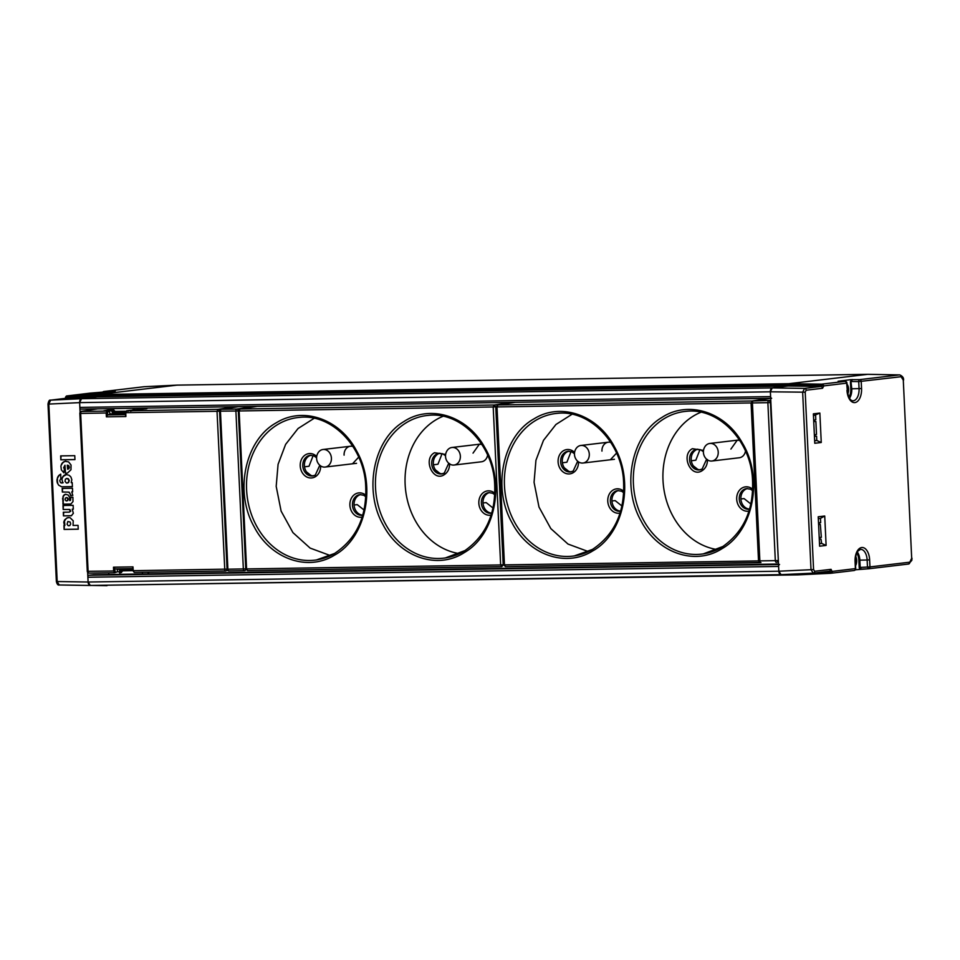 <?xml version="1.0" encoding="UTF-8"?>
<svg xmlns="http://www.w3.org/2000/svg" width="960" height="960" viewBox="0 0 960 960"><rect width="100%" height="100%" fill="white"/><g stroke="black" fill="none" stroke-linecap="round" stroke-linejoin="round"><path stroke-width="1.44" d="M144.456 386.7L177.12 385.116L98.04 394.524L97.668 395.304L98.04 394.524L66.48 396L65.616 398.328M65.148 398.58L66.396 396.012L82.764 394.02A1.848 1.536 83.2 0 1 82.86 394.008L115.092 392.496L82.68 394.032M115.284 391.032L103.98 391.5L144.216 386.712L177.012 385.128L98.04 394.524L788.772 383.712L867.744 374.328L788.772 383.712L821.652 384.156L820.944 386.46A1.848 1.536 83.2 0 1 822.528 388.272L806.136 390.216A1.848 1.536 83.2 0 0 804.552 388.404L820.944 386.46L788.064 386.016L772.224 387.9L788.064 386.016L788.772 383.712L788.4 384.492L97.668 395.304L97.704 396.036L97.668 395.304L66.132 396.792M115.104 391.056L90.156 393.144A1.848 1.848 0 0 0 90.072 393.144A1.848 1.536 83.2 0 1 90.156 393.144L66.48 396L65.496 397.2M103.152 392.472A1.848 1.056 -92.6 0 1 103.272 392.124A1.848 1.056 -92.6 0 1 103.98 391.5A1.848 1.536 83.2 0 0 103.896 391.5L144.036 386.736M771.648 398.316A1.848 1.02 -90.9 0 1 770.604 396.6L770.376 391.812L79.644 402.624L81.492 398.7A3.684 2.04 89.1 0 0 79.644 402.624L79.86 407.4A1.848 1.02 89.1 0 0 80.904 409.116A1.848 1.02 89.1 0 0 80.964 409.116L770.676 398.328L80.904 409.116M93.516 574.728L88.8 575.28A1.848 1.02 89.1 0 0 87.876 577.248L88.104 582.024L778.836 571.212L770.376 391.812A3.684 2.04 -90.9 0 1 772.224 387.9L81.492 398.7L97.332 396.816L97.704 396.036L66.168 397.524M177.348 385.128A5.532 3.06 89.1 0 0 177.18 385.116A5.532 3.06 89.1 0 0 177 385.128L868.2 374.328M106.644 585.204L797.736 574.884L830.544 573.3M89.052 573.12L87.684 573.144L88.104 582.024A3.684 2.04 89.1 0 0 90.192 585.468A3.684 2.04 89.1 0 0 90.3 585.456L780.804 574.656M93.492 574.728L778.488 564.012L93.492 574.728M108.696 572.82L108.768 574.488M797.352 574.188L797.76 574.884L830.568 573.3L830.136 572.604L832.188 571.776L830.1 571.872L830.136 572.604L797.328 573.888L797.784 574.884L797.352 574.188L787.656 574.344M779.532 564.48A1.848 1.02 89.1 0 0 778.608 566.436L778.836 571.212A3.684 2.04 89.1 0 0 780.924 574.656A3.684 2.04 89.1 0 0 780.96 574.656L813.108 573.144M813.264 573.132L829.752 571.176L831.06 569.328L814.668 571.272A1.848 1.536 83.2 0 1 813.264 573.132L811.02 569.7L778.836 571.212L781.032 574.656M770.376 391.812L772.224 387.9L804.552 388.404L802.656 392.328L811.02 569.7L813.576 569.556L805.2 392.184L770.376 391.812M823.524 385.308L788.436 385.236L788.064 386.016L97.332 396.816L97.704 396.036L788.436 385.236L788.4 384.492L823.404 385.572L821.652 384.156L845.076 381.372A1.848 1.536 83.2 0 1 846.66 383.184L847.296 390.192C848.316 397.164 850.164 400.692 852.828 400.788A11.376 6.288 89.1 0 0 859.056 388.668L858.72 381.6L901.092 376.716L903.288 380.148L911.688 558.264L909.828 562.176A1.848 1.536 83.2 0 1 908.424 564.036L868.74 568.764M867.744 374.328L899.508 374.904L867.972 374.316M830.556 573.3L832.572 571.368L855.708 568.584A1.848 1.848 0 0 1 854.088 570.504A1.848 1.536 -96.8 0 0 855.396 568.656L855.072 561.576A13.224 7.308 -90.9 0 1 860.544 547.848A13.224 7.308 -90.9 0 1 869.04 555.6A13.224 7.308 -90.9 0 1 869.628 559.848L867.144 559.992A11.376 6.288 89.1 0 0 866.628 556.344A11.376 6.288 89.1 0 0 860.544 549.36L857.94 551.064C857.412 552.456 855.864 551.808 855.372 561.516L855.072 561.576M832.332 572.004L831.06 569.328M845.844 381.828L845.076 381.372L845.844 381.828M813.444 573.12L829.656 571.188L830.1 571.872L819.672 572.376M847.776 393.828A6.468 3.576 89.1 0 0 847.008 384.192M859.704 569.28L859.188 567.48L860.184 567.42L861.288 569.136L868.488 568.788L855.324 569.796M855.72 556.476A6.468 3.576 -90.9 0 1 855.564 565.68M838.26 381.24L850.764 379.656L859.644 379.632A1.848 0.96 90.7 0 0 858.972 380.256A1.848 0.96 90.7 0 0 858.72 381.6L851.412 381.504L852.348 379.548M821.256 442.488L819.864 413.076L813.372 413.844L814.764 443.268L821.256 442.488L816.792 440.496L816.588 436.224L815.436 436.224L816.168 436.26M814.644 440.76L816.792 440.496L814.632 440.496M819.864 413.076L813.456 415.704M815.436 436.224L814.404 435.72M814.38 435.132L816.084 434.424M815.484 421.56L814.74 421.512L815.892 421.512L816.504 434.436M814.74 421.512L813.708 421.008M813.684 420.42L815.808 419.724L815.604 415.452M815.196 419.736L815.808 419.724M826.116 545.424L824.724 516.012L818.22 516.78L819.612 546.204L826.116 545.424L821.64 543.432L819.492 543.696M818.532 523.356L820.668 522.66L820.464 518.388L824.724 516.012M818.508 522.684L820.668 522.66M819.6 524.448L818.568 523.944M820.332 524.496L821.352 537.372M819.228 538.068L820.944 537.36M820.284 539.16L819.252 538.656M821.028 539.196L821.64 543.432L819.48 543.432M818.316 518.64L820.464 518.388M857.316 551.988A11.076 6.12 -90.9 0 1 859.332 556.524A11.076 6.12 -90.9 0 1 859.836 560.112L860.184 567.42L867.468 567.06L868.56 568.776A1.848 1.536 -96.8 0 0 869.964 566.916L909.828 562.176M867.84 568.32L868.56 568.776M818.508 522.696L820.056 522.672M819.192 537.396L820.752 537.372M814.428 436.272L815.592 436.248M848.952 397.248A10.344 5.712 -90.9 0 0 850.764 388.86L851.76 388.8L850.764 379.656M67.08 524.28L67.848 521.508L70.176 522.036L70.68 523.992L69.78 525.6L68.208 525.72L67.08 524.28M68.472 517.488L66.228 518.496L64.44 521.052L64.92 525.336L63.936 525.588L64.116 529.416L78.24 529.2L78.048 525.372L73.056 525.444L73.212 520.812L70.032 517.656L67.296 517.716L64.62 519.9L63.768 522.132L64.404 525.588M64.344 525.588L64.116 529.416M78.228 529.164L64.524 529.368M80.52 412.032A1.848 1.536 81.4 0 1 81.408 411.492L107.064 411.084L107.712 411.792L107.328 415.32L106.404 416.844L106.164 413.04L107.064 411.084L109.104 410.772L110.052 413.892L107.328 415.32M65.712 398.316L50.508 400.164A1.848 1.56 83.1 0 1 50.604 400.152L48.828 404.076L79.644 402.624L80.052 411.504L81.588 411.48A1.848 1.02 89.1 0 0 80.664 413.436L107.184 412.968M73.308 509.172L73.128 505.344L62.988 505.5L63.168 509.52L69.144 509.436L70.344 510.816L69.276 512.136L63.3 512.232L63.468 515.88L71.364 515.748L73.356 513.3L72.216 509.196L73.308 509.172L72.216 509.196M62.184 488.412L62.352 492.048L68.496 492.108L70.008 493.392L70.56 495.66L72.816 495.384L71.712 491.904L72.648 491.892L72.48 488.244L62.184 488.412M74.772 455.676L60.648 455.892L60.828 459.816L74.952 459.6L74.772 455.676M61.608 486.792L72.396 486.66L72.216 482.64L71.196 482.652L71.832 479.724L70.92 477.024L69.252 475.356L66.6 474.576L62.964 476.484L61.932 479.244L62.76 482.784L60.6 482.736L59.712 480.696L60.804 478.764L60.72 474.12L58.464 475.932L57.072 479.232L57.288 482.676L58.608 485.112L61.608 486.792L72.396 486.612M72.984 501.588L72.9 497.22L70.632 497.256L70.62 499.752L69.624 500.544L69.624 497.268L68.088 494.952L65.472 494.292L63.204 496.08L62.928 504.192L70.92 504L72.984 501.588M63.648 467.712L64.968 465.216L65.532 473.4L67.56 472.992L70.992 469.728L71.04 465.012L68.604 461.892L65.04 461.316L62.28 463.056L60.888 465.996L61.332 469.812L63.84 472.848L64.392 469.02L63.648 467.712M81.492 398.7L97.332 396.816L65.808 398.304L50.604 400.152L81.492 398.7M80.052 411.504L97.584 408.864M50.508 400.164C49.428 399.708 48.6 401.004 48 404.04L48.828 404.076L57.192 581.532L59.172 584.976L90.156 585.468L780.924 574.656M48 404.04L56.364 581.508L88.104 582.024L90.3 585.456M66.264 474.6L65.268 474.804M65.664 474.756L64.632 475.068M65.028 475.02L64.02 475.44M64.428 475.392L63.468 475.908M63.876 475.86L62.964 476.484M63.372 476.436L62.52 477.156M62.928 477.108L62.148 477.936M63.168 482.736L61.692 483.084M60.288 474.552L59.484 474.888M59.892 474.84L59.124 475.2M59.52 475.152L58.776 475.548M59.184 475.5L58.464 475.932M58.872 475.884L58.176 476.34M58.584 476.292L57.912 476.76M58.32 476.712L57.684 477.216M58.092 477.168L57.48 477.696M57.48 479.184L57.012 479.784M57.408 479.736L56.976 480.348M57.384 480.3L56.988 480.912M57.396 480.864L57.036 481.524M57.444 481.476L57.144 482.112M57.54 482.064L57.288 482.676M57.696 482.628L57.48 483.228M71.04 497.244L70.716 498.732M70.452 500.4L69.852 500.508M70.26 500.46L69.624 500.544M65.844 494.256L65.004 494.424M65.4 494.376L64.56 494.628M64.968 494.58L64.164 494.916M64.572 494.868L63.804 495.252M64.212 495.204L63.48 495.648M63.888 495.6L63.204 496.08M63.612 496.032L62.988 496.56M63.096 497.568L62.628 498.18M63.036 498.132L62.628 498.744M63.036 498.696L62.7 499.32M63.108 499.272L62.832 499.896M63.24 499.848L63.036 500.46M63.444 500.412L62.772 501.024M63.18 500.976L63.324 504.144L70.332 504.084M65.532 473.4L64.968 465.216M65.88 461.184L65.04 461.316M65.448 461.268L64.428 461.544M64.836 461.496L64.02 461.7M64.428 461.652L63.624 461.904M64.032 461.856L63.264 462.144M63.66 462.096L62.916 462.42M63.312 462.372L62.58 462.72M62.988 462.672L62.28 463.056M62.688 463.008L62.004 463.404M62.412 463.356L61.752 463.788M62.16 463.74L61.524 464.196M61.932 464.148L61.32 464.616M87.588 571.308L113.616 570.996L114.684 572.724L115.272 571.992L114.564 568.596L113.496 567.192L132.984 566.88L133.224 570.696L134.28 572.412L225.516 570.984A1.848 1.848 0 0 0 225.648 570.984A1.848 1.524 85.1 0 1 225.552 570.984L224.82 570.516L225.552 570.984M132.792 569.124L117.384 569.364L117.348 571.812L114.684 572.724L89.16 573.12A1.848 1.02 89.1 0 0 89.196 573.12L114.6 572.724M114.648 572.724L117.348 571.812L114.756 572.712M149.172 572.184L147.6 573.888M142.488 572.292L142.488 573.96M66.576 478.44L68.328 478.752L69.3 480.444L68.508 482.64L66.408 483L65.004 481.272L65.424 479.124L67.188 478.464L68.712 479.82L68.724 481.86L67.2 483.084M66.216 497.604L67.572 497.82L68.232 499.032L67.704 500.616L66.096 500.892L65.076 499.644L65.388 498.108L66.648 497.628L67.704 498.6L67.716 500.064L66.66 500.952M67.248 465.144L68.772 465.636L69.396 467.22L68.916 468.72L67.632 469.236L67.248 465.144L68.976 467.04L67.632 469.236M117.384 569.364L114.564 568.596M106.404 416.844L125.892 416.544L125.772 412.728L126.696 410.772L126.12 411.504L128.736 410.472L146.976 408.66M117.36 571.464L119.088 572.052L119.628 571.32L119.088 572.052L121.284 572.58L119.232 571.956M119.568 570.528L119.628 571.32L121.38 571.2L120.852 571.932L121.368 570.876L119.568 570.528L120.108 569.772L132.816 569.58M104.436 410.844L109.104 410.772M125.472 413.652L110.052 413.892M128.196 411.192L128.736 410.472L128.196 411.192M91.572 585.444L797.76 574.884M146.208 408.84L140.544 408.9L140.628 409.584M141.9 408.168L142.476 408.612L140.544 408.9M134.796 409.332L132.864 410.1L134.484 410.076L134.7 408.276M134.484 410.076L130.488 411.132L132.864 410.1M125.868 411.252L114.864 411.42L113.604 409.668L112.032 409.692L112.092 408.636M112.032 409.692L109.848 410.724L111.48 410.7L112.716 412.968L114.564 412.14L113.244 410.412L111.612 410.436M109.788 411.516L109.848 410.724M103.848 410.844L112.044 409.332M121.284 572.58L122.4 571.116L121.38 571.2M125.448 412.776L112.716 412.968M61.056 455.892L60.828 459.816M74.952 459.552L61.236 459.768M62.592 488.4L62.352 492.048M70.968 495.576L69.156 492.168L62.76 492M72.648 491.844L71.712 491.904M63.396 505.5L63.168 509.52M69.276 512.136L70.704 511.2L69.9 509.484L63.576 509.472M63.708 512.22L63.468 515.88M71.568 515.7L63.876 515.832M114.852 411.096L112.092 411.42M119.712 572.604L119.964 574.32M246.588 568.92L500.652 564.948L493.2 406.98L239.136 410.964L246.588 568.92L247.632 570.648L501.828 566.664L503.196 564.804L495.756 406.836L494.112 405.024L493.2 406.98L496.176 406.776M435.444 469.872L439.848 473.364M442.104 453.588L437.952 464.232L433.452 464.808M483.012 502.98L486.192 502.62L493.056 508.056M257.352 406.356L239.88 409.02L238.308 410.928L245.76 568.884L227.892 569.208L220.452 411.252A1.848 1.02 -90.9 0 1 221.352 409.296L236.808 409.056L254.592 406.404M489.624 492.552A10.404 8.664 -96.8 0 0 483 502.872A10.404 8.664 -96.8 0 0 491.76 513.12M459.444 553.608A70.908 58.992 83.2 0 1 405.132 484.32A70.908 58.992 83.2 0 1 443.124 416.256M473.028 453.12L479.352 444.228L481.824 444.432M487.62 455.136A8.844 7.356 83.2 0 1 481.44 461.784L454.032 465.048A8.844 7.356 83.2 0 1 453.396 465.084A8.844 7.356 83.2 0 1 448.356 462.888A9.84 9.84 0 0 1 446.928 450.912A8.844 7.356 83.2 0 1 451.944 447.48A8.844 7.356 83.2 0 1 452.568 447.444A8.844 7.356 83.2 0 1 460.356 456.144A8.844 7.356 83.2 0 1 454.032 465.048M306.504 471.888L310.908 475.38M313.164 455.604L309.012 466.248L304.524 466.824M354.072 504.996L357.252 504.636L364.116 510.072M311.016 455.256A10.404 8.664 -96.8 0 0 304.392 465.576A10.404 8.664 -96.8 0 0 313.464 475.824M360.684 494.568A10.404 8.664 -96.8 0 0 354.072 504.888A10.404 8.664 -96.8 0 0 362.82 515.136M344.088 455.136A8.844 7.356 83.2 0 1 350.412 446.244A8.844 7.356 83.2 0 1 352.884 446.448M358.692 457.152L352.5 463.8M314.184 418.272L298.056 428.52L285.612 444.396L278.076 464.328L276.192 486.336L281.112 511.104L292.92 532.596L310.116 548.088L330.504 555.624M439.956 453.24A10.404 8.664 -96.8 0 0 437.892 454.068C434.796 456.096 433.284 459.264 433.332 463.56A10.404 8.664 -96.8 0 0 442.404 473.808M575.868 448.896A8.844 7.356 83.2 0 1 580.884 445.464A8.844 7.356 83.2 0 1 581.508 445.428A8.844 7.356 83.2 0 1 589.296 454.128A8.844 7.356 83.2 0 1 582.972 463.032A8.844 7.356 83.2 0 1 582.336 463.068A8.844 7.356 83.2 0 1 577.296 460.872A9.84 9.84 0 0 1 575.868 448.896M318 452.928A8.844 7.356 83.2 0 1 323.004 449.496A8.844 7.356 83.2 0 1 323.628 449.46A8.844 7.356 83.2 0 1 331.416 458.172A8.844 7.356 83.2 0 1 325.092 467.064A8.844 7.356 83.2 0 1 324.468 467.1A8.844 7.356 83.2 0 1 319.416 464.904A9.84 9.84 0 0 1 318 452.928M704.808 446.868A8.844 7.356 83.2 0 1 709.812 443.448A8.844 7.356 83.2 0 1 710.448 443.412A8.844 7.356 83.2 0 1 718.224 452.112A8.844 7.356 83.2 0 1 711.9 461.016A8.844 7.356 83.2 0 1 711.276 461.052A8.844 7.356 83.2 0 1 706.236 458.856A9.84 9.84 0 0 1 704.808 446.868M752.628 401.148L751.08 402.948L752.412 402.924A1.848 1.02 -90.9 0 1 753.324 400.968L770.784 400.428M504.456 564.888L758.52 560.916L751.08 402.948L497.004 406.92L504.456 564.888L505.536 566.604L760.188 562.476M515.232 402.324L497.748 404.976L496.188 406.896L503.628 564.852L505.536 566.604M611.952 500.964L615.132 500.604L621.996 506.04M564.372 467.856L568.776 471.348M571.044 451.572L566.892 462.216L562.392 462.792M618.564 490.536A10.404 8.664 -96.8 0 0 611.94 500.856A10.404 8.664 -96.8 0 0 620.7 511.104M572.052 414.24L555.936 424.488L543.48 440.364L535.944 460.284L534.06 482.304L538.992 507.06L550.8 528.564L567.996 544.056L588.384 551.592M601.956 451.104A8.844 7.356 83.2 0 1 608.28 442.212A8.844 7.356 83.2 0 1 610.764 442.416M616.56 453.108L610.368 459.768M568.896 451.212A10.404 8.664 -96.8 0 0 562.272 461.544A10.404 8.664 -96.8 0 0 571.344 471.792M740.88 498.948L744.06 498.588L750.924 504.024M699.984 449.556L695.832 460.2L691.332 460.776M693.312 465.84L697.716 469.332M747.504 488.52A10.404 8.664 -96.8 0 0 740.88 498.84A10.404 8.664 -96.8 0 0 749.628 509.088M717.324 549.576A70.908 58.992 83.2 0 1 663 480.288A70.908 58.992 83.2 0 1 700.992 412.224M730.896 449.088L737.22 440.196L739.704 440.4M745.5 451.092A8.844 7.356 83.2 0 1 739.308 457.752L711.9 461.016M697.824 449.196A10.404 8.664 -96.8 0 0 695.772 450.036C692.676 452.064 691.152 455.22 691.212 459.528A10.404 8.664 -96.8 0 0 700.272 469.776M219.624 411.156L217.02 411.3L217.932 409.344A1.848 1.524 81.5 0 1 219.564 411.156L227.064 569.124M89.976 393.168A1.848 1.536 83.2 0 1 90.072 393.144L82.776 394.02M770.604 396.6L79.86 407.4M87.876 577.248L778.608 566.436M88.8 575.28L778.512 564.492M822.528 388.272L823.824 385.896L846.96 383.124A1.848 1.848 0 0 0 845.148 381.36L838.188 381.24M856.788 553.02A10.344 5.712 -90.9 0 1 858.36 556.824A10.344 5.712 -90.9 0 1 858.84 560.172L859.188 567.48M850.764 388.86L850.416 381.564M869.628 559.848L869.964 566.916L867.468 567.06L867.144 559.992L858.84 560.172M846.984 390.264A13.224 7.308 -90.9 0 0 847.584 394.5A13.224 7.308 -90.9 0 0 856.08 402.264A13.224 7.308 -90.9 0 0 861.552 388.524L851.76 388.8A11.076 6.12 -90.9 0 1 849.516 398.268M830.76 573.276L853.992 570.516A1.848 1.536 -96.8 0 0 854.088 570.504L830.664 573.288M901.092 376.716A1.848 1.536 83.2 0 0 899.508 374.904L859.644 379.632A1.848 1.536 83.2 0 1 861.216 381.456L861.552 388.524M911.688 558.264L903.288 380.148M838.116 381.24L845.076 381.372M805.2 392.184L806.136 390.216M814.668 571.272L813.576 569.556M80.148 413.34L79.836 413.4A1.848 1.848 0 0 1 81.408 411.492L81.42 411.492A1.848 1.536 81.4 0 1 81.576 411.48M88.116 571.404L80.664 413.436L79.836 413.4L87.288 571.368A1.848 1.848 0 0 0 89.16 573.12A1.848 1.02 89.1 0 1 88.116 571.404M225.732 570.972L225.648 570.984A1.848 1.524 85.1 0 0 227.004 569.124L133.224 570.696L132.864 568.32M134.316 572.412L225.48 570.984M59.316 584.976L90 585.456M125.568 412.68L217.02 411.3L224.82 570.516M114.636 570.96L113.616 570.996L113.496 567.192M115.008 568.884L132.768 568.608M125.64 415.032L125.568 412.728M109.788 411.48L107.712 411.792M122.4 571.116L122.076 570.168L120.108 569.772M132.852 569.976L122.016 570.156A0.732 0.612 -78.8 0 0 121.368 570.876L132.888 570.636M91.644 585.444L106.992 585.684M133.224 409.356L132.024 410.832M111.48 410.7L113.604 409.668M111.732 409.38L111.84 410.28M112.104 412.224L114.864 411.42L114.564 412.14L125.52 411.972M125.508 414.648L107.748 414.936M126.696 410.772L217.932 409.344L235.704 406.704M119.148 572.052L120.852 571.932M501.732 566.664L500.652 564.948L503.628 564.768M464.952 552.216L463.44 553.152C436.62 569.892 399.516 556.788 383.088 524.796C363.372 490.26 373.536 439.488 403.764 421.668C430.14 404.004 467.508 415.86 484.656 447.324C505.572 481.848 495.756 534.108 464.952 552.216M276.348 422.76C303.156 406.02 340.272 419.112 356.688 451.104C376.824 486.276 365.76 538.128 334.5 555.168C307.692 571.908 270.576 558.816 254.16 526.812C234.024 491.652 245.088 439.8 276.348 422.76M511.884 402.384L494.112 405.024L240.048 408.996L239.136 410.964M247.668 570.636L501.66 566.664M445.392 557.928L464.988 550.548C487.116 534.84 496.908 511.188 494.376 479.604C490.596 442.032 459.192 411.696 428.436 415.356L428.436 415.356A71.82 59.748 -96.8 0 0 405.528 423.18A71.82 59.748 -96.8 0 0 375.516 487.764A71.82 59.748 -96.8 0 0 445.392 557.928L445.392 557.928A71.82 59.748 -96.8 0 0 464.832 550.692M316.452 559.944L334.584 553.452C357.672 538.032 367.956 514.08 365.436 481.62C361.656 444.048 330.252 413.724 299.496 417.372L299.496 417.372A71.82 59.748 -96.8 0 0 278.076 424.296A71.82 59.748 -96.8 0 0 246.588 489.78A71.82 59.748 -96.8 0 0 316.452 559.944L316.452 559.944A71.82 59.748 -96.8 0 0 334.428 553.584M494.868 494.772L492.672 493.26L488.82 492.6A10.404 8.664 -96.8 0 0 485.988 493.548A10.404 8.664 -96.8 0 0 485.94 493.584A10.404 8.664 -96.8 0 0 481.38 503.064A10.404 8.664 -96.8 0 0 491.28 513.264A10.404 8.664 -96.8 0 0 491.736 513.204L491.28 513.264M491.148 515.112A12.252 10.188 83.2 0 1 479.436 506.748A12.252 10.188 83.2 0 1 484.2 492.048A12.252 10.188 83.2 0 1 484.248 492.012A12.252 10.188 83.2 0 1 494.94 493.392M445.644 454.428L434.532 452.724C422.616 458.892 432.888 482.28 444.204 474.744C447.852 472.368 449.64 468.636 449.58 463.584M445.524 455.772L443.004 453.948L439.152 453.276A10.404 8.664 -96.8 0 0 436.272 454.26A10.404 8.664 -96.8 0 0 434.88 455.304A10.404 8.664 -96.8 0 0 431.712 463.752A10.404 8.664 -96.8 0 0 441.612 473.952A10.404 8.664 -96.8 0 0 444.144 473.172M316.584 457.788L314.064 455.964L310.212 455.304A10.404 8.664 -96.8 0 0 307.38 456.252C304.26 458.268 302.724 461.448 302.772 465.768A10.404 8.664 -96.8 0 0 312.672 475.968A10.404 8.664 -96.8 0 0 315.156 475.212M365.928 496.788L363.732 495.276L359.892 494.616A10.404 8.664 -96.8 0 0 357.048 495.564A10.404 8.664 -96.8 0 0 357 495.6C353.904 497.628 352.392 500.784 352.44 505.092A10.404 8.664 -96.8 0 0 362.34 515.292A10.404 8.664 -96.8 0 0 362.796 515.22L362.34 515.292M366 495.408A12.252 10.188 -96.8 0 0 359.52 492.852A12.252 10.188 -96.8 0 0 355.32 494.028A12.252 10.188 -96.8 0 0 350.484 508.728A12.252 10.188 -96.8 0 0 362.208 517.128M316.704 456.444A12.252 10.188 -96.8 0 0 305.652 454.716A12.252 10.188 -96.8 0 0 301.392 471A12.252 10.188 -96.8 0 0 315.216 476.796A12.252 10.188 -96.8 0 0 316.908 475.536A12.252 10.188 -96.8 0 0 320.652 465.936M759.612 562.632L758.52 560.916L759.864 560.892L752.412 402.924L767.868 402.684A1.848 1.02 -90.9 0 1 768.096 401.364A1.848 1.02 -90.9 0 1 768.78 400.728A1.848 1.524 81.5 0 1 770.412 402.54L770.88 402.468M722.832 548.184L721.308 549.108C694.5 565.848 657.384 552.756 640.968 520.764C621.252 486.216 631.416 435.456 661.644 417.636C688.02 399.972 725.376 411.828 742.524 443.292C763.452 477.816 753.636 530.076 722.832 548.184M534.216 418.728C561.036 401.988 598.152 415.08 614.568 447.072C634.692 482.244 623.64 534.096 592.38 551.124C565.56 567.876 528.444 554.772 512.028 522.78C491.904 487.608 502.956 435.768 534.216 418.728M769.764 398.34L751.992 400.992L497.916 404.964L497.004 406.92M505.5 566.604L759.78 562.62M623.808 492.756L621.612 491.244L617.76 490.584A10.404 8.664 -96.8 0 0 614.928 491.532A10.404 8.664 -96.8 0 0 614.88 491.556C611.784 493.584 610.26 496.752 610.32 501.048A10.404 8.664 -96.8 0 0 620.22 511.248A10.404 8.664 -96.8 0 0 620.676 511.188L620.22 511.248M623.88 491.364A12.252 10.188 -96.8 0 0 617.4 488.808A12.252 10.188 -96.8 0 0 613.188 489.996A12.252 10.188 -96.8 0 0 608.364 504.696A12.252 10.188 -96.8 0 0 620.088 513.096M574.584 452.412A12.252 10.188 -96.8 0 0 563.52 450.684A12.252 10.188 -96.8 0 0 559.272 466.968A12.252 10.188 -96.8 0 0 573.084 472.764A12.252 10.188 -96.8 0 0 574.788 471.504A12.252 10.188 -96.8 0 0 578.52 461.892M574.464 453.756L571.944 451.932L568.092 451.26A10.404 8.664 -96.8 0 0 565.26 452.22C562.128 454.236 560.592 457.416 560.652 461.736A10.404 8.664 -96.8 0 0 570.552 471.936A10.404 8.664 -96.8 0 0 573.036 471.168M574.32 555.912L592.452 549.42C615.552 534 625.836 510.048 623.316 477.588C619.524 440.016 588.132 409.68 557.376 413.34L557.376 413.34A71.82 59.748 -96.8 0 0 535.944 420.264A71.82 59.748 -96.8 0 0 504.456 485.748A71.82 59.748 -96.8 0 0 574.32 555.912L574.32 555.912A71.82 59.748 -96.8 0 0 592.308 549.552M752.748 490.74L750.54 489.228L746.7 488.568A10.404 8.664 -96.8 0 0 743.856 489.516A10.404 8.664 -96.8 0 0 743.82 489.54A10.404 8.664 -96.8 0 0 739.248 499.032A10.404 8.664 -96.8 0 0 749.16 509.232A10.404 8.664 -96.8 0 0 749.604 509.172M749.028 511.08A12.252 10.188 83.2 0 1 737.304 502.716A12.252 10.188 83.2 0 1 742.08 488.004A12.252 10.188 83.2 0 1 742.128 487.98A12.252 10.188 83.2 0 1 752.808 489.348M703.524 450.396L692.4 448.692C680.484 454.86 690.756 478.248 702.084 470.712C705.72 468.324 707.52 464.604 707.448 459.54M703.404 451.74L700.872 449.904L697.032 449.244A10.404 8.664 -96.8 0 0 694.152 450.228A10.404 8.664 -96.8 0 0 692.748 451.272A10.404 8.664 -96.8 0 0 689.58 459.72A10.404 8.664 -96.8 0 0 699.48 469.92A10.404 8.664 -96.8 0 0 702.012 469.14M703.26 553.896L722.856 546.504C744.984 530.808 754.788 507.156 752.244 475.572C748.464 438 717.06 407.664 686.316 411.312L686.316 411.312A71.82 59.748 -96.8 0 0 663.408 419.148A71.82 59.748 -96.8 0 0 633.396 483.732A71.82 59.748 -96.8 0 0 703.26 553.896L703.26 553.896A71.82 59.748 -96.8 0 0 722.712 546.66M219.924 411.156L235.896 411.012A1.848 1.02 -90.9 0 1 236.136 409.68A1.848 1.02 -90.9 0 1 236.808 409.056A1.848 1.524 81.5 0 1 238.368 410.388M238.668 406.656L221.352 409.296M238.308 410.88L235.896 411.012L243.348 568.968A1.848 1.02 89.1 0 0 243.708 570.228A1.848 1.02 89.1 0 0 244.392 570.696A1.848 1.02 89.1 0 0 244.44 570.696A1.848 1.524 85.1 0 0 245.844 569.364M227.364 569.124L227.892 569.208A1.848 1.02 89.1 0 0 228.936 570.936A1.848 1.02 89.1 0 0 228.984 570.936L244.356 570.696A1.848 1.848 0 0 0 244.524 570.684L244.608 570.672M760.908 562.608L760.944 562.608A1.848 1.02 89.1 0 0 760.944 562.608A1.848 1.02 89.1 0 1 759.864 560.892L775.32 560.652A1.848 1.02 89.1 0 0 775.668 561.9A1.848 1.02 89.1 0 0 776.364 562.368A1.848 1.848 0 0 0 776.496 562.368A1.848 1.524 85.1 0 0 777.864 560.508L775.32 560.652L767.868 402.684L770.412 402.54L778.332 560.46M770.64 398.328L753.324 400.968M102.108 392.568L90.204 393.132M103.896 391.5A1.848 1.848 0 0 0 102.456 392.532M867.9 374.316L177.18 385.116M780.96 574.656L813.18 573.144M868.524 568.788A1.848 1.848 0 0 0 868.656 568.776L908.52 564.036L911.82 560.352L911.988 558.204M819.192 537.384L820.98 537.36M814.428 436.296L815.988 436.272M855.372 561.516L855.708 568.584M846.96 383.124L847.296 390.192M903.588 380.088C903.768 377.808 902.484 376.08 899.736 374.892M56.364 581.508C57.036 584.196 57.96 585.348 59.172 584.976M125.532 415.488L125.436 412.704L126.624 410.784L128.676 410.472M132.72 567.912L132.888 570.696L134.28 572.412M132.792 410.112L131.028 410.4M247.632 570.648L245.76 568.884M448.728 463.248L444.288 473.04L441.612 473.952M319.8 465.264L315.3 475.08L312.672 475.968M257.268 406.368L239.868 409.02M580.884 445.464L608.28 442.212M582.972 463.032L614.436 459.288M451.944 447.48L481.524 443.964M323.004 449.496L350.412 446.244M325.092 467.064L356.556 463.32M709.812 443.448L739.392 439.932M515.148 402.324L497.748 404.988M577.668 461.232L573.18 471.048L570.552 471.936M706.608 459.216L702.156 469.008L699.48 469.92M244.392 570.696L228.936 570.936A1.848 1.848 0 0 1 227.076 569.184L219.624 411.216A1.848 1.848 0 0 1 221.184 409.308L238.584 406.656M770.556 398.328L753.156 400.992A1.848 1.848 0 0 0 751.584 402.9"/></g></svg>
